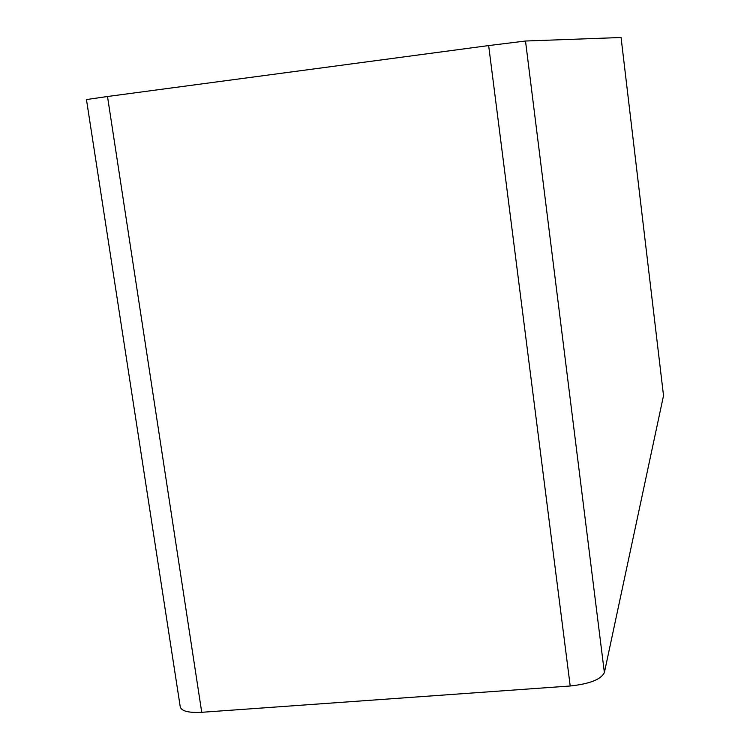 <?xml version="1.0" encoding="UTF-8"?>
<svg xmlns="http://www.w3.org/2000/svg" width="750" height="750" viewBox="0 0 750 750"><rect width="100%" height="100%" fill="white"/><g stroke="black" fill="none" stroke-linecap="round" stroke-linejoin="round"><path stroke-width="1.12" d="M663.525 395.634L621.066 37.5L663.525 395.634L604.378 672.581L525.506 41.025L488.653 45.572L570.206 685.997C589.659 683.897 601.05 679.425 604.378 672.581M570.206 685.997L201.731 712.303L107.503 96.506L488.653 45.572M107.503 96.506L86.456 99.562L180.262 706.959C181.613 711.188 188.766 712.969 201.731 712.303M525.506 41.025L621.066 37.5"/></g></svg>
